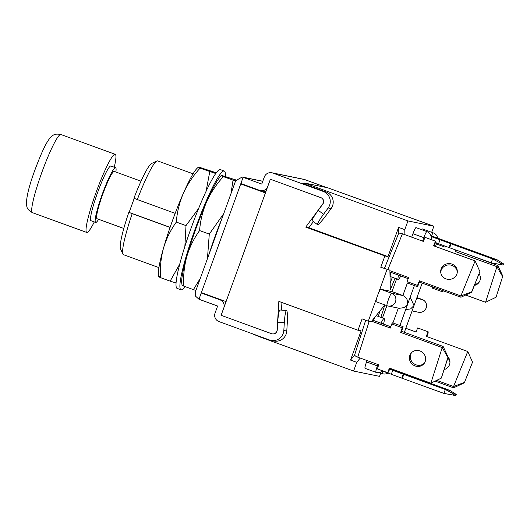 <?xml version="1.0" encoding="UTF-8"?>
<svg xmlns="http://www.w3.org/2000/svg" width="530" height="530" viewBox="0 0 530 530"><rect width="100%" height="100%" fill="white"/><g stroke="black" fill="none" stroke-linecap="round" stroke-linejoin="round"><path stroke-width="0.79" d="M193.086 173.827L157.629 160.908A49.899 5.909 110 0 0 157.523 160.875A49.899 5.909 110 0 0 156.84 161.001A49.899 5.909 110 0 0 137.31 199.571L175.172 213.365M122.92 254.102L120.509 248.828A45.746 5.413 -70 0 1 128.823 212.331L132.208 213.643A49.899 5.909 110 0 0 122.92 254.102A49.899 5.909 110 0 0 123.457 254.678L158.921 267.597M123.801 228.47L97.01 218.704A25.162 2.981 -70 0 1 102.674 194.464A25.162 2.981 -70 0 1 114.241 171.428L141.026 181.194M98.64 219.301A29.11 3.445 -70 0 1 95.658 222.421A29.11 3.445 -70 0 1 102.21 194.371A29.11 3.445 -70 0 1 115.593 167.719A29.11 3.445 -70 0 1 115.865 172.025M95.658 222.421L91.008 220.725A29.11 3.445 -70 0 1 97.56 192.675A29.11 3.445 -70 0 1 110.936 166.022L115.593 167.719M94.307 221.924A41.585 4.922 -70 0 1 86.734 232.445A41.585 4.922 -70 0 1 96.096 192.377A41.585 4.922 -70 0 1 115.209 154.303A41.585 4.922 -70 0 1 114.241 167.228M286.783 331.051L283.828 330.448A10.812 10.732 101.6 0 1 270.943 340.399L273.897 341.009A10.812 10.732 101.6 0 0 286.783 331.051L287.26 323.273A12.581 1.491 93.4 0 0 286.558 310.414A12.581 1.491 93.4 0 0 286.531 310.414A12.581 1.491 93.4 0 0 284.312 322.671L277.713 322.273A12.581 1.491 -86.6 0 1 279.939 310.017A12.581 1.491 -86.6 0 1 279.966 310.023M318.245 210.317A12.581 1.365 126.6 0 0 312.216 220.719L317.523 224.66A12.581 1.365 -53.4 0 1 323.552 214.266L318.245 210.317L322.849 204.043A4.16 4.127 -78.4 0 0 320.948 197.67L270.512 179.292L320.802 197.637A4.16 4.127 101.6 0 1 322.704 204.01L305.744 227.112L384.886 255.944L380.785 267.286L389.894 270.141L390.299 289.897L395.022 278.263M304.412 183.724L302.107 183.254L326.162 192.019A10.812 10.732 -78.4 0 1 331.111 208.588L326.5 214.869A12.581 1.365 -53.4 0 1 317.589 224.694A12.581 1.365 -53.4 0 1 317.523 224.66M267.352 187.594A6.651 6.605 101.6 0 1 259.495 190.323L240.872 183.539L240.733 183.93L243.502 184.493M204.017 293.574L201.248 293.004L201.387 292.613L226.078 301.61M137.31 199.571L133.918 198.26A45.746 5.413 -70 0 1 151.607 163.485L156.84 161.001M170.11 227.324L128.823 212.331M129.141 212.398L134.222 198.372M132.208 213.643L170.07 227.436M224.15 306.943A6.651 6.605 -78.4 0 0 219.864 299.788L201.248 293.004L198.982 299.258L195.649 296.27L195.497 291.639L235.665 180.69L242.217 177.02L261.76 184.069L264.304 177.027A6.651 6.605 101.6 0 1 272.778 173.038L323.214 191.41A10.812 10.732 -78.4 0 1 328.163 207.985L323.552 214.266M271.85 172.773L303.73 179.306A6.651 6.605 101.6 0 1 304.657 179.564L326.553 187.54M201.387 292.613L240.733 183.93L265.424 192.927M198.982 299.258L217.605 306.042L215.054 313.084A6.651 6.605 -78.4 0 0 218.996 321.597L269.432 339.975A10.812 10.732 101.6 0 0 270.943 340.399M283.828 330.448L284.312 322.671M354.663 354.987L350.542 360.075L361.122 330.866L358.002 330.23L278.853 301.391L277.091 330.024A4.16 4.127 101.6 0 1 272.135 333.854L272.281 333.887A4.16 4.127 101.6 0 0 277.236 330.058L277.713 322.273M158.775 276.64L158.503 274.964A58.22 6.89 -70 0 1 163.525 248.086A58.22 6.89 -70 0 1 183.334 193.351A58.22 6.89 -70 0 1 197.505 167.917L198.412 167.136L199.154 167.195C197.942 166.963 198.246 167.288 200.062 168.156L215.77 173.529M199.154 167.195L216.286 172.806M200.062 168.156C193.079 175.827 187.501 184.221 183.334 193.351C179.418 202.593 177.073 212.166 176.311 222.083C170.614 230.013 166.347 238.685 163.525 248.086C160.948 257.6 159.921 267.445 160.438 277.621L170.137 281.152L179.71 264.172M160.438 277.621C158.616 276.753 158.311 276.435 159.523 276.66M176.053 282.967L170.137 281.152M176.311 222.083L186.003 225.614L198.644 208.442M184.864 246.483L186.003 225.614M206.077 191.35L209.761 171.687M185.069 286.598A63.209 7.486 -70 0 1 181.108 289.831A63.209 7.486 -70 0 1 180.982 289.797L177.099 288.386A63.209 7.486 -70 0 1 191.515 226.953A63.209 7.486 -70 0 1 220.248 169.567A63.209 7.486 -70 0 1 220.374 169.607L224.256 171.018A63.209 7.486 -70 0 1 225.303 176.437M180.982 289.797A63.209 7.486 -70 0 1 195.398 228.37A63.209 7.486 -70 0 1 224.13 170.985A63.209 7.486 -70 0 1 224.256 171.018M182.055 285.12L181.783 283.444A58.22 6.89 -70 0 1 186.798 256.566A58.22 6.89 -70 0 1 206.614 201.831A58.22 6.89 -70 0 1 220.778 176.397L221.692 175.615L222.434 175.675C221.215 175.443 221.52 175.768 223.342 176.636L235.565 180.962M208.966 254.453A58.22 6.89 -70 0 1 222.202 217.87M222.434 175.675L235.969 179.981M223.342 176.636C216.359 184.307 210.781 192.708 206.614 201.831C202.692 211.073 200.353 220.652 199.591 230.563C193.887 238.5 189.627 247.165 186.798 256.566C184.228 266.08 183.194 275.925 183.718 286.101L193.41 289.638L200.367 278.204M183.718 286.101C181.896 285.233 181.591 284.915 182.804 285.14M195.941 290.427L193.41 289.638M199.591 230.563L209.284 234.094L223.746 213.61M207.442 258.653L209.284 234.094M230.967 193.662L233.041 180.167M416.024 227.622A6.651 0.788 110 0 0 416.01 227.615A6.651 0.788 110 0 0 415.997 227.615A6.651 0.788 110 0 0 412.95 233.71L411.697 237.168M431.48 235.896A6.651 0.788 -70 0 1 433.295 232.889L422.443 228.933A6.651 0.788 110 0 0 422.43 228.933A6.651 0.788 110 0 0 422.443 228.933A6.651 0.788 110 0 0 421.728 229.702M366.535 361.944A6.651 0.788 110 0 0 365.031 368.35L375.896 372.312A6.651 0.788 -70 0 1 377.393 365.899L366.535 361.944L367.038 360.552M386.9 305.677L382.461 317.934M396.612 278.84L392.008 291.573L380.699 289.254A6.651 0.788 110 0 0 377.651 295.349A6.651 0.788 110 0 0 376.154 301.762A6.651 0.788 110 0 0 376.167 301.762L387.006 305.711M386.993 269.545L368.31 321.154L371.219 321.75L384.833 304.922L380.891 317.364M360.214 358.061L356.75 362.341L353.596 371.053L379.533 376.36L380.732 373.047M433.878 226.237L327.666 187.772L304.657 183.055L407.941 220.924L433.878 226.237L431.685 232.299M407.941 220.924L404.787 229.636L404.893 234.691M358.002 330.23L362.103 318.888L368.31 321.154M272.135 333.854A4.16 4.127 101.6 0 1 271.552 333.688L221.116 315.31L270.366 179.259M260.614 336.762L260.488 337.126L353.596 371.053M350.542 360.075L356.75 362.341M281.94 302.517L281.476 310.11M313.389 221.586L308.864 227.748L388.006 256.586L384.886 255.944M308.864 227.748L305.744 227.112M260.488 337.126L250.365 333.025M304.293 184.049L304.657 183.055M314.833 186.997L314.548 187.786M398.706 233.359L398.58 227.377L388.006 256.586M398.58 227.377L404.787 229.636M380.785 267.286L389.894 270.141M380.699 289.254L391.557 293.209A6.651 6.605 101.6 0 1 395.499 301.729A6.651 6.605 101.6 0 1 387.033 305.724A6.651 0.788 -70 0 1 387.019 305.717A6.651 0.788 -70 0 1 388.536 299.251A6.651 0.788 -70 0 1 391.557 293.209L402.866 295.528L392.008 291.573M407.391 283.027L402.866 295.528C406.517 297.297 408.093 300.192 407.59 304.207L404.158 307.605L399.275 308.301L387.96 305.982A6.651 6.651 0 0 1 387.019 305.717L376.154 301.762M422.185 283.126L414.029 305.525L410.167 297.231M414.387 285.577L399.938 325.486M404.37 332.33L414.029 305.525L410.591 308.924L405.682 309.613M400.746 275.951A14.138 1.676 -70 0 1 398.222 279.429A14.138 1.676 -70 0 1 397.977 278.681A14.138 1.676 -70 0 1 398.527 275.143M390.769 272.314A14.138 1.676 110 0 0 390.212 275.852A14.138 1.676 110 0 0 390.464 276.6L398.222 279.429M457.297 271.983A8.314 7.897 -1.2 0 0 452.017 265.431A8.314 7.897 -1.2 0 0 440.728 272.321M446.008 278.873A8.314 7.897 -1.2 0 0 457.317 271.334A8.314 7.897 -1.2 0 0 451.991 264.125A8.314 7.897 -1.2 0 0 440.688 271.665A8.314 7.897 -1.2 0 0 446.008 278.873M389.934 272.009L408.233 278.681M389.908 270.711L408.69 277.554L407.04 281.609L417.521 285.425L419.389 280.814L460.901 295.939L475.118 260.912L433.606 245.787L435.475 241.177L425 237.36L423.357 241.415L402.409 233.783A4.16 1.206 22.1 0 0 398.58 233.525A4.16 1.206 22.1 0 0 398.553 233.67M392.399 277.309L390.153 282.848M407.04 281.609L407.067 282.914L417.547 286.73L419.416 282.119L460.928 297.244L460.901 295.939L471.667 291.851L471.673 292.235L479.895 271.572L471.667 291.851M434.09 245.96L435.501 242.482L435.475 241.177M417.521 285.425L417.547 286.73M419.389 280.814L419.416 282.119M460.928 297.244L471.673 292.235M475.118 260.912L479.895 271.572M474.913 252.26L483.711 255.294L474.913 252.26M435.481 242.541L438.601 243.681M431.122 236.532L492.582 258.912L497.213 259.866L430.897 235.684M503.083 265.02L491.171 262.82L492.582 258.912L500.817 263.317L500.399 264.47L503.083 265.02L503.5 263.867L500.817 263.317M439.986 239.845L438.568 243.754L491.171 262.82L500.399 264.47M450.46 243.661L449.049 247.576M451.07 243.787L449.659 247.695M497.213 259.866L503.5 263.867M479.16 273.785A8.314 7.811 39 0 1 478.716 282.788A8.314 7.811 39 0 1 474.449 285.392M479.14 282.212A8.314 7.811 39 0 1 474.867 284.365M436.356 243.979L445.127 247.172L445.425 246.251M456.416 250.16L497.836 265.563L496.935 266.676L502.625 276.607L496.047 297.231L502.625 276.607M496.047 297.231L485.579 302.292L465.665 295.038M485.579 302.292L496.935 266.676L455.422 251.551L455.926 249.981M442.947 290.692L442.576 291.851L432.102 288.035L432.473 286.876M456.323 250.438L455.422 251.551M443.385 290.851L442.576 291.851M502.891 276.282L497.836 265.563M381.024 323.201A14.138 1.676 -70 0 1 383.349 319.08A14.138 1.676 -70 0 1 384.131 318.543A14.138 1.676 -70 0 1 383.508 324.102M375.081 316.966A14.138 1.676 110 0 0 373.266 320.372M411.538 352.675A8.314 7.811 -141 0 0 416.037 364.825A8.314 7.811 -141 0 0 424.417 363.096M415.136 365.938A8.314 7.811 -141 0 0 423.993 363.673A8.314 7.811 -141 0 0 419.919 350.946A8.314 7.811 -141 0 0 411.061 353.212A8.314 7.811 -141 0 0 415.136 365.938M354.762 354.636A4.16 1.345 17.7 0 0 354.683 354.789A4.16 1.345 17.7 0 0 357.743 357.167L378.692 364.799L377.38 368.92L387.854 372.736L389.345 368.052L430.863 383.177L442.219 347.561L400.7 332.436L402.197 327.752L391.723 323.936L390.405 328.057L371.643 321.22M380.05 310.832L378.274 316.41M390.822 326.765L372.544 320.107M384.131 318.543L376.366 315.714A14.138 1.676 110 0 0 376.008 315.827M447.903 357.492L441.331 378.115L448.168 357.167L447.903 357.492L442.219 347.561L443.12 346.448L401.601 331.323L403.098 326.639L392.624 322.823L391.723 323.936M387.854 372.736L388.755 371.623L389.835 368.231M400.7 332.436L401.601 331.323M402.197 327.752L403.098 326.639M441.331 378.115L430.863 383.177M444.206 369.595A8.314 7.897 178.8 0 0 449.963 361.917A8.314 7.897 178.8 0 0 448.168 357.16L443.12 346.448M429.591 383.243L420.8 380.209L429.591 383.243M389.749 368.496L449.943 390.438L456.231 394.446L453.548 393.896L453.13 395.049L455.813 395.599L456.231 394.446M391.332 374.259L382.561 371.066M455.813 395.599L443.901 393.399L445.313 389.49L389.537 369.178M453.13 395.049L443.901 393.399L391.299 374.332L392.717 370.424M453.548 393.896L445.313 389.49L449.943 390.438M402.389 378.274L403.8 374.365M401.78 378.155L403.191 374.24M447.87 358.101A8.314 7.897 178.8 0 1 449.95 362.566M405.834 328.295L416.01 331.999L417.653 327.944L428.127 331.76L426.259 336.371L467.771 351.496L472.548 362.156L464.32 382.826L472.548 362.156M464.313 382.441L453.554 386.529L453.581 387.827L435.137 381.11M428.127 331.76L428.154 333.065L426.743 336.55M467.771 351.496L453.554 386.529L436.66 380.374M453.581 387.827L464.32 382.826M32.416 212.656C25.977 209.025 27.136 206.409 26.5 204.977C26.122 197.909 28.938 186.235 34.934 169.951C41.214 153.19 46.739 140.695 51.43 136.574C52.834 135.892 53.643 133.143 60.89 134.514A41.585 4.922 110 0 0 41.777 172.588A41.585 4.922 110 0 0 32.416 212.656L86.734 232.445M262.761 181.3L243.137 177.285L240.872 183.539M304.657 179.564L272.778 173.038M326.162 192.019L323.214 191.41M222.64 300.358L219.864 299.788M331.111 208.588L328.163 207.985M422.562 241.13L423.815 237.665A6.651 0.788 -70 0 1 426.862 231.57A6.651 0.788 -70 0 1 426.875 231.577L416.01 227.615M424.742 238.003L412.95 233.71M379.467 372.583L382.335 373.63A6.651 0.788 -70 0 1 382.607 371.079M416.673 298.357L422.171 299.483A6.651 0.788 -70 0 1 422.185 299.483L416.951 297.582M433.295 232.889A6.651 0.788 -70 0 1 433.308 232.895A6.651 6.651 0 0 1 437.608 238.129M378.241 366.21L377.393 365.899L377.897 364.507M392.949 322.936L398.315 308.109M422.171 299.483A6.651 6.605 101.6 0 1 426.12 307.996A6.651 6.605 -78.4 0 1 418.574 312.256A6.651 6.651 0 0 0 426.312 307.546A6.651 6.651 0 0 0 422.185 299.483L416.951 297.575M387.94 269.425L402.409 233.783M357.743 357.167L369.171 321.326M115.209 154.303L60.89 134.514M262.781 181.233L242.217 177.02M265.861 191.701L260.422 190.588M279.939 310.017L286.531 310.414M431.022 239.553A6.651 6.651 0 0 0 426.875 231.577M436.713 242.992L435.455 246.463M375.896 372.312A6.651 6.651 0 0 0 382.759 370.881M418.574 312.256L412.121 310.931M382.335 373.63A6.651 6.651 0 0 0 388.059 373.067M384.515 268.18L398.58 233.525M354.683 354.789L365.707 320.206"/></g></svg>
